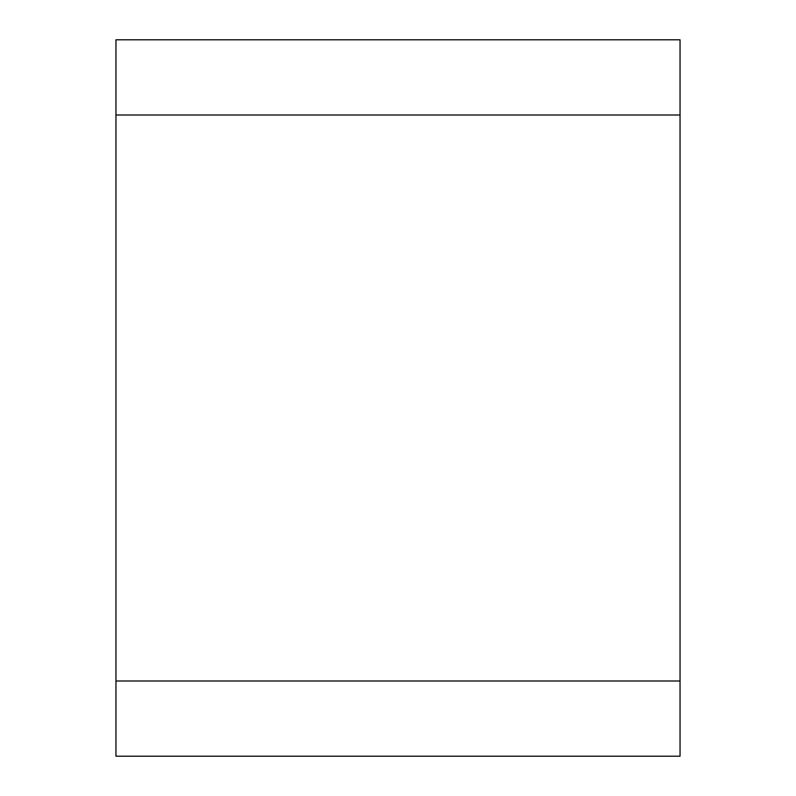 <?xml version="1.0" encoding="UTF-8"?>
<svg xmlns="http://www.w3.org/2000/svg" width="796" height="796" viewBox="0 0 796 796"><rect width="100%" height="100%" fill="white"/><g stroke="black" fill="none" stroke-linecap="round" stroke-linejoin="round"><path stroke-width="1.19" d="M115.957 756.2L115.957 680.988L680.043 680.988L680.043 756.2L115.957 756.2M680.043 115.012L115.957 115.012L115.957 39.8L680.043 39.8L680.043 680.988M115.957 115.012L115.957 680.988"/></g></svg>

